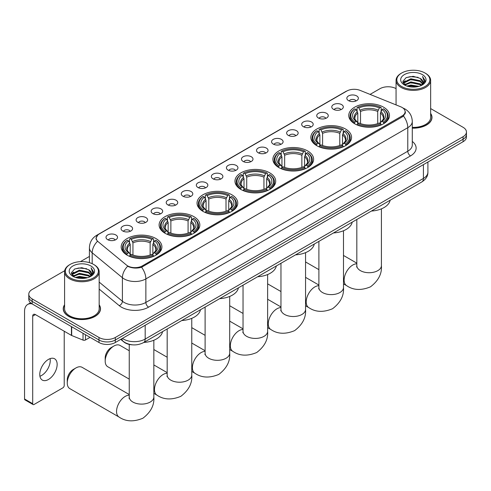 <?xml version="1.0" encoding="UTF-8"?>
<svg xmlns="http://www.w3.org/2000/svg" width="491" height="491" viewBox="0 0 491 491"><rect width="100%" height="100%" fill="white"/><g stroke="black" fill="none" stroke-linecap="round" stroke-linejoin="round"><path stroke-width="0.74" d="M231.801 194.749A20.364 11.759 0 0 0 209.608 192.202A20.364 11.759 0 0 0 197.038 203.065A20.364 11.759 0 0 0 203.004 211.375A20.364 11.759 0 0 0 225.197 213.923A20.364 11.759 0 0 0 237.767 203.065A20.364 11.759 0 0 0 231.801 194.749M345.59 129.053A20.364 11.759 0 0 0 323.397 126.506A20.364 11.759 0 0 0 310.828 137.37A20.364 11.759 0 0 0 316.793 145.68A20.364 11.759 0 0 0 338.986 148.233A20.364 11.759 0 0 0 351.556 137.37A20.364 11.759 0 0 0 345.59 129.053M307.661 150.952A20.364 11.759 0 0 0 285.467 148.405A20.364 11.759 0 0 0 272.898 159.268A20.364 11.759 0 0 0 278.863 167.578A20.364 11.759 0 0 0 301.057 170.131A20.364 11.759 0 0 0 313.626 159.268A20.364 11.759 0 0 0 307.661 150.952M269.731 172.85A20.364 11.759 0 0 0 247.538 170.303A20.364 11.759 0 0 0 234.968 181.167A20.364 11.759 0 0 0 240.934 189.477A20.364 11.759 0 0 0 263.127 192.024A20.364 11.759 0 0 0 275.697 181.167A20.364 11.759 0 0 0 269.731 172.85M193.871 216.648A20.364 11.759 0 0 0 171.678 214.101A20.364 11.759 0 0 0 159.109 224.964A20.364 11.759 0 0 0 165.074 233.274A20.364 11.759 0 0 0 187.267 235.821A20.364 11.759 0 0 0 199.837 224.964A20.364 11.759 0 0 0 193.871 216.648M155.942 238.546A20.364 11.759 0 0 0 133.748 235.999A20.364 11.759 0 0 0 121.179 246.856A20.364 11.759 0 0 0 127.144 255.173A20.364 11.759 0 0 0 149.338 257.72A20.364 11.759 0 0 0 161.907 246.856A20.364 11.759 0 0 0 155.942 238.546M383.52 107.155A20.364 11.759 0 0 0 361.327 104.608A20.364 11.759 0 0 0 348.757 115.471A20.364 11.759 0 0 0 354.717 123.781A20.364 11.759 0 0 0 376.916 126.334A20.364 11.759 0 0 0 389.486 115.471A20.364 11.759 0 0 0 383.52 107.155M333.475 109.321A5.763 3.327 180 0 1 332.327 108.382A5.763 3.327 180 0 1 334.236 104.245A5.763 3.327 180 0 1 341.626 104.614A5.763 3.327 180 0 1 342.767 108.382A5.763 3.327 180 0 1 333.475 109.321M340.92 109.665A3.455 1.995 0 0 0 339.993 108.695A3.455 1.995 0 0 0 336.587 108.186A3.455 1.995 0 0 0 334.175 109.665M318.42 118.012A5.763 3.327 180 0 1 317.278 117.067A5.763 3.327 180 0 1 319.187 112.936A5.763 3.327 180 0 1 326.57 113.304A5.763 3.327 180 0 1 327.718 117.067A5.763 3.327 180 0 1 318.42 118.012M325.871 118.356A3.455 1.995 0 0 0 324.944 117.386A3.455 1.995 0 0 0 321.537 116.876A3.455 1.995 0 0 0 319.125 118.356M303.37 126.703A5.763 3.327 180 0 1 302.223 125.757A5.763 3.327 180 0 1 304.132 121.627A5.763 3.327 180 0 1 311.521 121.995A5.763 3.327 180 0 1 312.663 125.757A5.763 3.327 180 0 1 303.37 126.703M310.815 127.046A3.455 1.995 0 0 0 309.889 126.077A3.455 1.995 0 0 0 306.482 125.567A3.455 1.995 0 0 0 304.07 127.046M288.315 135.393A5.763 3.327 180 0 1 287.174 134.448A5.763 3.327 180 0 1 289.082 130.311A5.763 3.327 180 0 1 296.466 130.686A5.763 3.327 180 0 1 297.614 134.448A5.763 3.327 180 0 1 288.315 135.393M295.766 135.737A3.455 1.995 0 0 0 294.839 134.761A3.455 1.995 0 0 0 291.433 134.258A3.455 1.995 0 0 0 289.021 135.737M273.266 144.084A5.763 3.327 180 0 1 272.118 143.139A5.763 3.327 180 0 1 274.027 139.002A5.763 3.327 180 0 1 281.417 139.376A5.763 3.327 180 0 1 282.558 143.139A5.763 3.327 180 0 1 273.266 144.084M280.711 144.428A3.455 1.995 0 0 0 279.784 143.452A3.455 1.995 0 0 0 276.378 142.949A3.455 1.995 0 0 0 273.966 144.428M258.211 152.775A5.763 3.327 180 0 1 257.069 151.829A5.763 3.327 180 0 1 258.978 147.693A5.763 3.327 180 0 1 266.361 148.067A5.763 3.327 180 0 1 267.509 151.829A5.763 3.327 180 0 1 258.211 152.775M265.662 153.118A3.455 1.995 0 0 0 264.735 152.142A3.455 1.995 0 0 0 261.329 151.639A3.455 1.995 0 0 0 258.917 153.118M243.162 161.459A5.763 3.327 180 0 1 242.014 160.52A5.763 3.327 180 0 1 243.923 156.383A5.763 3.327 180 0 1 251.312 156.758A5.763 3.327 180 0 1 252.454 160.52A5.763 3.327 180 0 1 243.162 161.459M250.606 161.809A3.455 1.995 0 0 0 249.68 160.833A3.455 1.995 0 0 0 246.273 160.33A3.455 1.995 0 0 0 243.861 161.809M228.106 170.15A5.763 3.327 180 0 1 226.965 169.211A5.763 3.327 180 0 1 228.874 165.074A5.763 3.327 180 0 1 236.257 165.449A5.763 3.327 180 0 1 237.405 169.211A5.763 3.327 180 0 1 228.106 170.15M235.557 170.5A3.455 1.995 0 0 0 234.63 169.524A3.455 1.995 0 0 0 231.224 169.021A3.455 1.995 0 0 0 228.812 170.5M213.057 178.841A5.763 3.327 180 0 1 211.909 177.902A5.763 3.327 180 0 1 213.818 173.765A5.763 3.327 180 0 1 221.208 174.139A5.763 3.327 180 0 1 222.349 177.902A5.763 3.327 180 0 1 213.057 178.841M220.502 179.19A3.455 1.995 0 0 0 219.575 178.215A3.455 1.995 0 0 0 216.169 177.711A3.455 1.995 0 0 0 213.757 179.19M198.002 187.531A5.763 3.327 180 0 1 196.86 186.592A5.763 3.327 180 0 1 198.769 182.456A5.763 3.327 180 0 1 206.152 182.83A5.763 3.327 180 0 1 207.3 186.592A5.763 3.327 180 0 1 198.002 187.531M205.453 187.881A3.455 1.995 0 0 0 204.526 186.905A3.455 1.995 0 0 0 201.12 186.402A3.455 1.995 0 0 0 198.708 187.881M182.953 196.222A5.763 3.327 180 0 1 181.805 195.283A5.763 3.327 180 0 1 183.714 191.146A5.763 3.327 180 0 1 191.103 191.515A5.763 3.327 180 0 1 192.245 195.283A5.763 3.327 180 0 1 182.953 196.222M190.398 196.566A3.455 1.995 0 0 0 189.471 195.596A3.455 1.995 0 0 0 186.064 195.093A3.455 1.995 0 0 0 183.652 196.566M167.897 204.913A5.763 3.327 180 0 1 166.756 203.974A5.763 3.327 180 0 1 168.665 199.837A5.763 3.327 180 0 1 176.048 200.205A5.763 3.327 180 0 1 177.196 203.974A5.763 3.327 180 0 1 167.897 204.913M175.348 205.256A3.455 1.995 0 0 0 174.422 204.287A3.455 1.995 0 0 0 171.015 203.777A3.455 1.995 0 0 0 168.603 205.256M152.848 213.603A5.763 3.327 180 0 1 151.701 212.664A5.763 3.327 180 0 1 153.609 208.528A5.763 3.327 180 0 1 160.999 208.896A5.763 3.327 180 0 1 162.14 212.664A5.763 3.327 180 0 1 152.848 213.603M160.293 213.947A3.455 1.995 0 0 0 159.366 212.977A3.455 1.995 0 0 0 155.96 212.468A3.455 1.995 0 0 0 153.548 213.947M137.793 222.294A5.763 3.327 180 0 1 136.651 221.355A5.763 3.327 180 0 1 138.56 217.218A5.763 3.327 180 0 1 145.944 217.587A5.763 3.327 180 0 1 147.091 221.355A5.763 3.327 180 0 1 137.793 222.294M145.244 222.638A3.455 1.995 0 0 0 144.317 221.668A3.455 1.995 0 0 0 140.911 221.159A3.455 1.995 0 0 0 138.499 222.638M122.744 230.985A5.763 3.327 180 0 1 121.596 230.046A5.763 3.327 180 0 1 123.505 225.909A5.763 3.327 180 0 1 130.894 226.277A5.763 3.327 180 0 1 132.036 230.046A5.763 3.327 180 0 1 122.744 230.985M130.189 231.329A3.455 1.995 0 0 0 129.262 230.359A3.455 1.995 0 0 0 125.856 229.849A3.455 1.995 0 0 0 123.444 231.329M107.689 239.676A5.763 3.327 180 0 1 106.547 238.736A5.763 3.327 180 0 1 108.456 234.6A5.763 3.327 180 0 1 115.839 234.968A5.763 3.327 180 0 1 116.987 238.736A5.763 3.327 180 0 1 107.689 239.676M115.139 240.019A3.455 1.995 0 0 0 114.213 239.049A3.455 1.995 0 0 0 110.806 238.54A3.455 1.995 0 0 0 108.394 240.019M348.524 100.63A5.763 3.327 180 0 1 347.382 99.691A5.763 3.327 180 0 1 349.291 95.555A5.763 3.327 180 0 1 356.675 95.923A5.763 3.327 180 0 1 357.822 99.691A5.763 3.327 180 0 1 348.524 100.63M355.975 100.974A3.455 1.995 0 0 0 355.048 100.004A3.455 1.995 0 0 0 351.642 99.495A3.455 1.995 0 0 0 349.23 100.974M400.693 106.78A10.372 5.99 180 0 1 402.08 107.455A10.372 5.99 180 0 1 405.118 111.69A10.372 5.99 180 0 1 402.08 115.925L142.335 265.889A10.372 5.99 180 0 1 126.5 265.085L98.077 241.652A10.372 5.99 180 0 1 96.199 238.215A10.372 5.99 180 0 1 99.237 233.98L346.818 91.044A10.372 5.99 180 0 1 360.099 90.375L400.693 106.78M132.564 344.842A11.526 6.653 180 0 1 123.928 342.018L120.731 339.379M64.585 304.776A18.633 10.759 0 0 0 63.241 308.79A18.633 10.759 0 0 0 68.703 316.4A18.633 10.759 0 0 0 89.012 318.733A18.633 10.759 0 0 0 100.514 308.79A18.633 10.759 0 0 0 99.17 304.776M405.523 112.126L403.492 116.029L402.485 116.766L141.574 267.245C137.234 268.491 132.969 268.338 128.777 266.785L127.66 266.239A13.447 8.998 129.5 0 0 122.406 277.722L92.191 252.81A15.368 8.875 180 0 1 89.417 247.722L89.417 262.654M64.683 270.719L32.16 289.494A11.526 6.653 0 0 0 28.779 294.201L28.779 299.222A11.526 6.653 0 0 0 32.16 303.929L98.998 342.515L98.998 340.005A11.526 6.653 0 0 0 115.299 340.005L463.074 139.217A11.526 6.653 0 0 0 466.45 134.516A11.526 6.653 0 0 1 463.074 139.217L115.299 340.005A11.526 6.653 0 0 1 98.998 340.005L32.16 301.419L98.998 340.005L98.998 337.495A11.526 6.653 0 0 0 115.299 337.495L463.074 136.707A11.526 6.653 0 0 0 466.45 132.005A11.526 6.653 0 0 0 463.074 127.298L430.644 108.572M28.779 296.711A11.526 6.653 0 0 0 32.16 301.419A11.526 6.653 0 0 1 28.779 296.711M92.191 263.692L92.191 252.81A13.447 8.998 129.5 0 1 97.408 241.369L95.935 238.215L97.832 234.98M412.287 128.157A18.633 10.759 0 0 0 431.988 117.417A18.633 10.759 0 0 0 430.644 113.403M396.059 88.613A11.526 6.653 0 0 0 379.936 88.711L370.073 94.401M89.417 256.437L80.401 261.642M28.779 294.201A11.526 6.653 0 0 0 32.16 298.909L98.998 337.495M98.998 342.515A11.526 6.653 0 0 0 115.299 342.515L463.074 141.727A11.526 6.653 0 0 0 466.45 137.026L466.45 132.005M401.669 86.514A16.522 9.538 0 0 0 425.034 86.514A16.522 9.538 0 0 0 425.034 73.024L425.58 73.337A17.289 9.986 0 0 1 430.644 80.395A17.289 9.986 0 0 1 419.971 89.62A17.289 9.986 0 0 1 401.129 87.453A17.289 9.986 0 0 1 396.059 80.395A17.289 9.986 0 0 1 401.129 73.337L401.669 73.024A16.522 9.538 0 0 0 401.669 86.514M412.287 127.378A17.289 9.986 0 0 0 430.644 117.417L430.644 80.395M412.287 128.047A18.443 10.649 0 0 0 431.798 117.417A18.443 10.649 0 0 0 430.644 113.709M406.879 86.06L410.869 85.041L418.952 86.336M408.021 86.41L410.869 85.827L417.767 86.631M404.406 84.771L410.869 81.905L420.143 83.863L421.64 85.096M404.793 85.109L410.869 82.684L420.143 84.648L421.223 85.471M403.86 84.249L404.075 82.163L410.869 78.769L420.143 80.727L422.683 83.605M403.774 83.863L404.075 82.948L410.869 79.548L420.143 81.506L422.505 83.979M421.125 85.551A9.605 5.548 0 0 0 422.96 82.292A9.605 5.548 0 0 0 420.143 78.37L422.954 82.482M422.321 74.589A12.68 7.322 0 0 0 404.412 74.577A12.68 7.322 0 0 0 404.332 84.912A12.68 7.322 0 0 0 404.388 84.943A12.68 7.322 0 0 0 422.377 84.912A12.68 7.322 0 0 0 422.321 74.589M420.143 78.37L413.244 76.314L406.149 77.615L402.859 81.334L405.044 85.293M421.91 85.17L424.979 81.279L425.04 80.585L422.542 76.418L424.114 81.083L421.229 85.508M425.58 73.337L425.034 73.024A16.522 9.538 0 0 0 401.669 73.024M422.542 76.418L425.034 80.739M405.983 77.695L410.329 76.627L418.111 77.326M402.988 82.746L404.406 81.635M407.524 80.309L410.329 79.763L417.835 80.377M407.524 83.445L410.329 82.899L417.835 83.513M408.101 86.428L410.329 86.035L417.755 86.631M402.908 82.439L405.235 80.782M404.142 84.544L405.235 83.918M354.355 123.566L354.901 122.112A18.29 10.563 0 0 1 354.901 108.83L356.159 109.554A16.522 9.538 0 0 0 356.159 121.387L357.399 122.093L357.798 123.572M357.798 122.971L357.798 113.034L356.159 109.554M357.074 111.126L357.074 107.572L357.62 107.259A18.29 10.563 0 0 1 380.623 107.259L379.365 107.983A16.522 9.538 0 0 0 358.872 107.983L360.517 111.469L360.517 123.615M377.72 123.615L377.72 111.469L379.365 107.983M371.417 211.05A21.131 12.201 0 0 0 390.13 200.248M357.074 124.622A19.057 11.005 0 0 0 381.169 124.622L380.623 123.677A18.29 10.563 0 0 1 357.62 123.677L357.074 124.947M381.169 124.947L381.169 124.622M354.901 108.83L354.355 109.143A19.057 11.005 0 0 0 350.058 116.097A19.057 11.005 0 0 0 354.355 123.051M380.623 107.259L381.169 107.572L381.169 111.126M357.62 123.677L358.872 122.953A16.522 9.538 0 0 0 379.365 122.953L380.623 123.677M356.159 121.387L354.901 122.112M358.872 107.983L357.62 107.259M357.399 111.696A14.779 8.531 0 0 0 357.399 122.093L357.466 122.136C355.367 120.105 354.514 118.73 354.901 118A14.214 8.206 0 0 1 357.798 113.034M383.888 123.051A19.057 11.005 0 0 0 388.178 116.097A19.057 11.005 0 0 0 383.888 109.143L383.342 108.83A18.29 10.563 0 0 1 383.342 122.112L383.888 123.566M383.342 122.112L382.084 121.387A16.522 9.538 0 0 0 382.084 109.554L383.342 108.83M382.084 109.554L380.439 113.034L380.439 122.971L380.838 122.093L382.084 121.387M380.439 113.034A14.214 8.206 0 0 1 383.336 118C383.723 118.73 382.87 120.111 380.77 122.136L380.838 122.093A14.779 8.531 0 0 0 380.838 111.696M380.439 123.572L380.439 122.971M316.425 145.465L316.971 144.01A18.29 10.563 0 0 1 316.971 130.729L318.229 131.453A16.522 9.538 0 0 0 318.229 143.28L319.469 143.992L319.874 145.471M319.874 144.863L319.874 134.933L318.229 131.453M319.144 133.024L319.144 129.471L319.69 129.158A18.29 10.563 0 0 1 342.693 129.158L341.435 129.882A16.522 9.538 0 0 0 320.948 129.882L322.587 133.368L322.587 145.514M339.79 145.514L339.79 133.368L341.435 129.882M333.487 232.949A21.131 12.201 0 0 0 352.2 222.147M319.144 146.521A19.057 11.005 0 0 0 343.24 146.521L342.693 145.575A18.29 10.563 0 0 1 319.69 145.575L319.144 146.846M343.24 146.846L343.24 146.521M316.971 130.729L316.425 131.042A19.057 11.005 0 0 0 312.135 137.996A19.057 11.005 0 0 0 316.425 144.949M342.693 129.158L343.24 129.471L343.24 133.024M319.69 145.575L320.948 144.851A16.522 9.538 0 0 0 341.435 144.851L342.693 145.575M318.229 143.28L316.971 144.01M320.948 129.882L319.69 129.158M319.469 133.595A14.779 8.531 0 0 0 319.469 143.992L319.537 144.035C317.438 142.003 316.585 140.629 316.971 139.898A14.214 8.206 0 0 1 319.874 134.933M345.959 144.949A19.057 11.005 0 0 0 350.249 137.996A19.057 11.005 0 0 0 345.959 131.042L345.412 130.729A18.29 10.563 0 0 1 345.412 144.01L345.959 145.465M345.412 144.01L344.154 143.28A16.522 9.538 0 0 0 344.154 131.453L345.412 130.729M344.154 131.453L342.509 134.933L342.509 144.863L342.908 143.992L344.154 143.28M342.509 134.933A14.214 8.206 0 0 1 345.406 139.898C345.793 140.629 344.94 142.009 342.841 144.035L342.908 143.992A14.779 8.531 0 0 0 342.908 133.595M342.509 145.471L342.509 144.863M278.495 167.363L279.041 165.909A18.29 10.563 0 0 1 279.041 152.627L280.3 153.352A16.522 9.538 0 0 0 280.3 165.179L281.539 165.884L281.944 167.37M281.944 166.762L281.944 156.832L280.3 153.352M281.214 154.923L281.214 151.369L281.76 151.056A18.29 10.563 0 0 1 304.764 151.056L303.506 151.78A16.522 9.538 0 0 0 283.019 151.78L284.657 155.26L284.657 167.413M301.861 167.413L301.861 155.26L303.506 151.78M295.557 254.847A21.131 12.201 0 0 0 314.271 244.045M281.214 168.419A19.057 11.005 0 0 0 305.31 168.419L304.764 167.474A18.29 10.563 0 0 1 281.76 167.474L281.214 168.744M305.31 168.744L305.31 168.419M279.041 152.627L278.495 152.934A19.057 11.005 0 0 0 274.205 159.894A19.057 11.005 0 0 0 278.495 166.848M304.764 151.056L305.31 151.369L305.31 154.923M281.76 167.474L283.019 166.75A16.522 9.538 0 0 0 303.506 166.75L304.764 167.474M280.3 165.179L279.041 165.909M283.019 151.78L281.76 151.056M281.539 155.494A14.779 8.531 0 0 0 281.539 165.884L281.613 165.933C279.508 163.902 278.655 162.527 279.041 161.797A14.214 8.206 0 0 1 281.944 156.832M308.029 166.848A19.057 11.005 0 0 0 312.319 159.894A19.057 11.005 0 0 0 308.029 152.934L307.483 152.627A18.29 10.563 0 0 1 307.483 165.909L308.029 167.363M307.483 165.909L306.224 165.179A16.522 9.538 0 0 0 306.224 153.352L307.483 152.627M306.224 153.352L304.58 156.832L304.58 166.762L304.985 165.884L306.224 165.179M304.58 156.832A14.214 8.206 0 0 1 307.476 161.797C307.863 162.527 307.01 163.908 304.911 165.933L304.985 165.884A14.779 8.531 0 0 0 304.985 155.494M304.58 167.37L304.58 166.762M240.565 189.262L241.112 187.808A18.29 10.563 0 0 1 241.112 174.526L242.37 175.25A16.522 9.538 0 0 0 242.37 187.077L243.61 187.783L244.015 189.268M244.015 188.661L244.015 178.73L242.37 175.25M243.284 176.821L243.284 173.268L243.831 172.955A18.29 10.563 0 0 1 266.834 172.955L265.576 173.679A16.522 9.538 0 0 0 245.089 173.679L246.728 177.159L246.728 189.311M263.937 189.311L263.937 177.159L265.576 173.679M257.628 276.746A21.131 12.201 0 0 0 276.341 265.944M243.284 190.318A19.057 11.005 0 0 0 267.38 190.318L266.834 189.373A18.29 10.563 0 0 1 243.831 189.373L243.284 190.643M267.38 190.643L267.38 190.318M241.112 174.526L240.565 174.833A19.057 11.005 0 0 0 236.275 181.793A19.057 11.005 0 0 0 240.565 188.747M266.834 172.955L267.38 173.268L267.38 176.821M243.831 189.373L245.089 188.648A16.522 9.538 0 0 0 265.576 188.648L266.834 189.373M242.37 187.077L241.112 187.808M245.089 173.679L243.831 172.955M243.61 177.392A14.779 8.531 0 0 0 243.61 187.783L243.683 187.832C241.584 185.801 240.725 184.426 241.118 183.695A14.214 8.206 0 0 1 244.015 178.73M270.099 188.747A19.057 11.005 0 0 0 274.389 181.793A19.057 11.005 0 0 0 270.099 174.833L269.553 174.526A18.29 10.563 0 0 1 269.553 187.808L270.099 189.262M269.553 187.808L268.295 187.077A16.522 9.538 0 0 0 268.295 175.25L269.553 174.526M268.295 175.25L266.65 178.73L266.65 188.661L267.055 187.783L268.295 187.077M266.65 178.73A14.214 8.206 0 0 1 269.547 183.695C269.933 184.426 269.08 185.807 266.981 187.832L267.055 187.783A14.779 8.531 0 0 0 267.055 177.392M266.65 189.268L266.65 188.661M202.636 211.161L203.182 209.706A18.29 10.563 0 0 1 203.182 196.425L204.44 197.149A16.522 9.538 0 0 0 204.44 208.976L205.68 209.682L206.085 211.167M206.085 210.559L206.085 200.629L204.44 197.149M205.355 198.72L205.355 195.166L205.901 194.853A18.29 10.563 0 0 1 228.904 194.853L227.646 195.578A16.522 9.538 0 0 0 207.159 195.578L208.798 199.058L208.798 211.21M226.007 211.21L226.007 199.058L227.646 195.578M219.698 298.645A21.131 12.201 0 0 0 238.411 287.843M205.355 212.216A19.057 11.005 0 0 0 229.45 212.216L228.904 211.271A18.29 10.563 0 0 1 205.901 211.271L205.355 212.542M229.45 212.542L229.45 212.216M203.182 196.425L202.636 196.731A19.057 11.005 0 0 0 198.346 203.691A19.057 11.005 0 0 0 202.636 210.645M228.904 194.853L229.45 195.166L229.45 198.72M205.901 211.271L207.159 210.547A16.522 9.538 0 0 0 227.646 210.547L228.904 211.271M204.44 208.976L203.182 209.706M207.159 195.578L205.901 194.853M205.68 199.285A14.779 8.531 0 0 0 205.68 209.682L205.754 209.731C203.655 207.699 202.795 206.318 203.188 205.594A14.214 8.206 0 0 1 206.085 200.629M232.169 210.645A19.057 11.005 0 0 0 236.459 203.691A19.057 11.005 0 0 0 232.169 196.731L231.623 196.425A18.29 10.563 0 0 1 231.623 209.706L232.169 211.161M231.623 209.706L230.365 208.976A16.522 9.538 0 0 0 230.365 197.149L231.623 196.425M230.365 197.149L228.72 200.629L228.72 210.559L229.125 209.682L230.365 208.976M228.72 200.629A14.214 8.206 0 0 1 231.617 205.594C232.004 206.324 231.151 207.705 229.052 209.731L229.125 209.682A14.779 8.531 0 0 0 229.125 199.285M228.72 211.167L228.72 210.559M105.191 361.088L105.191 357.951A8.451 4.879 -60 0 1 111.169 347.597L113.887 346.032A12.293 7.101 120 0 0 105.191 361.088A12.293 7.101 120 0 0 107.738 366.722L129.25 379.138M164.706 233.059L165.252 231.605A18.29 10.563 0 0 1 165.252 218.317L166.51 219.047A16.522 9.538 0 0 0 166.51 230.874L167.75 231.58L168.155 233.065M168.155 232.458L168.155 222.527L166.51 219.047M167.425 220.619L167.425 217.065L167.971 216.752A18.29 10.563 0 0 1 190.974 216.752L189.716 217.476A16.522 9.538 0 0 0 169.229 217.476L170.874 220.956L170.874 233.102M188.078 233.102L188.078 220.956L189.716 217.476M181.768 320.543A21.131 12.201 0 0 0 200.481 309.741M167.425 234.115A19.057 11.005 0 0 0 191.521 234.115L190.974 233.17A18.29 10.563 0 0 1 167.971 233.17L167.425 234.44M191.521 234.44L191.521 234.115M165.252 218.317L164.706 218.63A19.057 11.005 0 0 0 160.416 225.59A19.057 11.005 0 0 0 164.706 232.544M190.974 216.752L191.521 217.065L191.521 220.619M167.971 233.17L169.229 232.446A16.522 9.538 0 0 0 189.716 232.446L190.974 233.17M166.51 230.874L165.252 231.605M169.229 217.476L167.971 216.752M167.75 221.183A14.779 8.531 0 0 0 167.75 231.58L167.824 231.629C165.725 229.598 164.866 228.217 165.258 227.493A14.214 8.206 0 0 1 168.155 222.527M194.24 232.544A19.057 11.005 0 0 0 198.53 225.59A19.057 11.005 0 0 0 194.24 218.63L193.693 218.317A18.29 10.563 0 0 1 193.693 231.605L194.24 233.059M193.693 231.605L192.435 230.874A16.522 9.538 0 0 0 192.435 219.047L193.693 218.317M192.435 219.047L190.79 222.527L190.79 232.458L191.195 231.58L192.435 230.874M190.79 222.527A14.214 8.206 0 0 1 193.687 227.493C194.08 228.223 193.221 229.604 191.122 231.629L191.195 231.58A14.779 8.531 0 0 0 191.195 221.183M190.79 233.065L190.79 232.458M129.25 350.746L120.031 345.425A12.293 7.101 120 0 0 113.887 346.032L111.169 347.597M67.261 382.986L67.261 379.85A8.451 4.879 -60 0 1 73.239 369.496L75.958 367.931A12.293 7.101 120 0 0 67.261 382.986A12.293 7.101 120 0 0 69.808 388.62L119.092 417.074A12.293 7.101 -60 0 1 117.208 407.217A12.293 7.101 -60 0 1 125.242 396.384A12.293 7.101 -60 0 1 129.25 395.2M126.776 254.958L127.322 253.503A18.29 10.563 0 0 1 127.322 240.216L128.581 240.946A16.522 9.538 0 0 0 128.581 252.773L129.82 253.479L130.225 254.964M130.225 254.356L130.225 244.426L128.581 240.946M129.495 242.517L129.495 238.964L130.041 238.651A18.29 10.563 0 0 1 153.045 238.651L151.787 239.375A16.522 9.538 0 0 0 131.3 239.375L132.944 242.855L132.944 255.001M150.148 255.001L150.148 242.855L151.787 239.375M143.838 342.442A21.131 12.201 0 0 0 162.552 331.64M129.495 256.014A19.057 11.005 0 0 0 153.591 256.014L153.045 255.068A18.29 10.563 0 0 1 130.041 255.068L129.495 256.339M153.591 256.339L153.591 256.014M127.322 240.216L126.776 240.529A19.057 11.005 0 0 0 122.486 247.489A19.057 11.005 0 0 0 126.776 254.442M153.045 238.651L153.591 238.964L153.591 242.517M130.041 255.068L131.3 254.344A16.522 9.538 0 0 0 151.787 254.344L153.045 255.068M128.581 252.773L127.322 253.503M131.3 239.375L130.041 238.651M129.82 243.082A14.779 8.531 0 0 0 129.82 253.479L129.894 253.528C127.795 251.496 126.936 250.115 127.329 249.391A14.214 8.206 0 0 1 130.225 244.426M156.31 254.442A19.057 11.005 0 0 0 160.6 247.489A19.057 11.005 0 0 0 156.31 240.529L155.764 240.216A18.29 10.563 0 0 1 155.764 253.503L156.31 254.958M155.764 253.503L154.505 252.773A16.522 9.538 0 0 0 154.505 240.946L155.764 240.216M154.505 240.946L152.861 244.426L152.861 254.356L153.266 253.479L154.505 252.773M152.861 244.426A14.214 8.206 0 0 1 155.764 249.391C156.15 250.122 155.291 251.502 153.192 253.528L153.266 253.479A14.779 8.531 0 0 0 153.266 243.082M152.861 254.964L152.861 254.356M129.25 394.537L82.101 367.323A12.293 7.101 120 0 0 75.958 367.931L73.239 369.496M50.1 358.626A12.293 7.101 -60 0 1 41.563 375.492A12.293 7.101 -60 0 1 39.924 376.259M48.462 379.475A12.293 7.101 120 0 0 56.49 368.637A12.293 7.101 120 0 0 54.605 358.786A12.293 7.101 120 0 0 48.462 359.394A12.293 7.101 120 0 0 40.428 370.232A12.293 7.101 120 0 0 42.312 380.083A12.293 7.101 120 0 0 48.462 379.475M85.477 334.715L85.477 339.968L90.031 337.342M32.025 303.849A15.368 8.875 -120 0 0 27.735 304.42A15.368 8.875 -120 0 0 24.55 311.46L24.55 398.987L32.701 403.694L32.701 316.161A3.842 2.216 60 0 1 33.498 314.406A3.842 2.216 60 0 1 35.42 314.596L71.434 335.39L71.434 326.601M32.701 403.694A1.921 1.111 120 0 0 33.1 404.572L24.949 399.87A1.921 1.111 -60 0 1 24.55 398.987M33.1 404.572A1.921 1.111 120 0 0 34.057 404.48L62.86 387.853A1.921 1.111 120 0 0 64.217 385.496L64.217 331.222M85.477 339.968A1.921 1.111 180 0 1 83.016 340.091L71.692 335.513A1.921 1.111 180 0 1 71.434 335.39M70.195 277.888A16.522 9.538 0 0 0 93.56 277.888A16.522 9.538 0 0 0 93.56 264.397L94.106 264.71A17.289 9.986 0 0 1 99.17 271.769A17.289 9.986 0 0 1 88.497 280.993A17.289 9.986 0 0 1 69.654 278.827A17.289 9.986 0 0 1 64.585 271.769A17.289 9.986 0 0 1 69.654 264.71L70.195 264.397A16.522 9.538 0 0 0 70.195 277.888M64.585 271.769L64.585 308.79A17.289 9.986 0 0 0 69.654 315.848A17.289 9.986 0 0 0 88.497 318.015A17.289 9.986 0 0 0 99.17 308.79L99.17 271.769M64.585 305.083A18.443 10.649 0 0 0 63.437 308.79A18.443 10.649 0 0 0 68.838 316.321A18.443 10.649 0 0 0 88.939 318.628A18.443 10.649 0 0 0 100.324 308.79A18.443 10.649 0 0 0 99.17 305.083M75.405 277.44L79.395 276.415L87.478 277.71M76.547 277.783L79.395 277.2L86.293 278.004L78.855 277.415L76.627 277.808M72.932 276.145L79.395 273.278L88.668 275.236L90.166 276.476M73.319 276.482L79.395 274.064L88.668 276.022L89.749 276.844M72.386 275.623L72.6 273.536L79.395 270.142L88.668 272.1L91.209 274.978M72.3 275.242L72.6 274.322L79.395 270.928L88.668 272.886L91.031 275.353M89.65 276.924A9.605 5.548 0 0 0 91.486 273.665A9.605 5.548 0 0 0 88.668 269.743L91.479 273.855M90.847 265.962A12.68 7.322 0 0 0 72.938 265.95A12.68 7.322 0 0 0 72.858 276.286A12.68 7.322 0 0 0 72.913 276.316A12.68 7.322 0 0 0 90.903 276.286A12.68 7.322 0 0 0 90.847 265.962M88.668 269.743L81.77 267.687L74.675 268.988L71.391 272.708L73.57 276.666M90.442 276.543L93.505 272.658L93.566 271.959L91.068 267.791L92.639 272.462L89.755 276.881M94.106 264.71L93.56 264.397A16.522 9.538 0 0 0 70.195 264.397M91.068 267.791L93.56 272.118M74.509 269.074L78.855 268L86.637 268.7M71.514 274.119L72.932 273.008M76.05 271.683L78.855 271.136L86.361 271.756M76.05 274.819L78.855 274.273L86.361 274.892M71.434 273.812L73.76 272.155M72.668 275.924L73.76 275.298M142.335 265.889L142.335 266.944M402.08 115.925L402.08 117.005M412.287 141.426A19.21 11.09 180 0 1 410.501 155.923L148.583 307.145A3.842 2.216 60 0 1 145.864 302.438L407.782 151.222A15.368 8.875 0 0 0 412.287 144.943L412.287 121.412A15.368 8.875 180 0 1 407.782 127.691A13.447 7.764 -120 0 0 403.492 116.029M148.583 307.145A19.21 11.09 180 0 1 121.412 307.145A19.21 11.09 180 0 1 119.258 305.66L99.17 289.101M124.131 302.438A15.368 8.875 0 0 0 145.864 302.438L145.864 278.906A15.368 8.875 180 0 1 124.131 278.906A15.368 8.875 180 0 1 122.406 277.722L122.406 301.253A15.368 8.875 0 0 0 124.131 302.438M403.056 108.038A13.447 6.297 112 0 0 402.878 107.971L404.995 108.984C409.592 111.745 412.023 115.888 412.287 121.412M141.574 267.245A13.447 7.764 60 0 1 145.864 278.906L407.782 127.691L407.782 151.222A3.842 2.216 60 0 0 410.501 155.923M98.096 234.766A13.447 7.764 -120 0 0 96.702 235.293C92.105 238.049 89.675 242.192 89.417 247.722M96.702 235.293L345.682 91.541A13.447 7.764 60 0 1 346.701 91.111M115.299 337.495L115.299 342.515M463.074 136.707L463.074 141.727M32.16 298.909L32.16 303.929M99.17 282.092L122.406 301.253A3.842 2.572 -50.5 0 1 119.258 305.66M122.419 338.403A15.368 8.875 0 0 0 123.45 339.066A15.368 8.875 0 0 0 145.183 339.066L423.408 178.436A15.368 8.875 0 0 0 427.907 172.163C428.017 175.974 425.992 179.24 421.812 181.952L143.593 342.583A7.684 4.437 60 0 0 145.183 339.066L145.183 325.263M423.408 164.632L423.408 178.436A7.684 4.437 60 0 1 421.812 181.952M121.793 338.765A7.684 5.137 129.5 0 0 123.131 341.263L120.798 339.342M381.415 208.847L381.415 265.625A12.293 7.101 180 0 1 377.812 270.639A12.293 7.101 180 0 1 360.425 270.639A12.293 7.101 180 0 1 356.822 265.625L356.662 267.073M381.415 265.625C382.053 273.708 378.408 280.778 370.49 286.824C361.302 290.66 353.36 290.279 346.671 285.682A12.293 7.101 -60 0 1 344.786 275.832A12.293 7.101 -60 0 1 352.82 264.993A12.293 7.101 -60 0 1 356.822 263.814M377.72 111.469A14.214 8.206 0 0 0 360.517 111.469M378.125 110.125A14.779 8.531 0 0 0 360.118 110.125M343.485 230.745L343.485 287.523A12.293 7.101 180 0 1 339.882 292.538A12.293 7.101 180 0 1 322.495 292.538A12.293 7.101 180 0 1 318.892 287.523L318.733 288.972M343.485 287.523C344.123 295.607 340.478 302.677 332.567 308.722C323.373 312.558 315.431 312.178 308.741 307.581A12.293 7.101 -60 0 1 306.857 297.73A12.293 7.101 -60 0 1 314.891 286.891A12.293 7.101 -60 0 1 318.892 285.707M339.79 133.368A14.214 8.206 0 0 0 322.587 133.368M340.195 132.024A14.779 8.531 0 0 0 322.188 132.024M305.555 252.644L305.555 309.422A12.293 7.101 180 0 1 301.953 314.436A12.293 7.101 180 0 1 284.565 314.436A12.293 7.101 180 0 1 280.962 309.422L280.803 310.871M305.555 309.422C306.194 317.505 302.554 324.576 294.637 330.621C285.443 334.457 277.501 334.076 270.811 329.479A12.293 7.101 -60 0 1 268.927 319.629A12.293 7.101 -60 0 1 276.961 308.79A12.293 7.101 -60 0 1 280.962 307.605M301.861 155.26A14.214 8.206 0 0 0 284.657 155.26M302.266 153.922A14.779 8.531 0 0 0 284.258 153.922M267.626 274.543L267.626 331.315A12.293 7.101 180 0 1 264.029 336.335A12.293 7.101 180 0 1 246.635 336.335A12.293 7.101 180 0 1 243.039 331.315L242.873 332.769M267.626 331.315C268.264 339.404 264.624 346.474 256.707 352.52C247.513 356.349 239.571 355.969 232.881 351.378A12.293 7.101 -60 0 1 230.997 341.527A12.293 7.101 -60 0 1 239.031 330.688A12.293 7.101 -60 0 1 243.039 329.504M263.937 177.159A14.214 8.206 0 0 0 246.728 177.159M264.336 175.821A14.779 8.531 0 0 0 246.329 175.821M229.696 296.441L229.696 353.213A12.293 7.101 180 0 1 226.099 358.234A12.293 7.101 180 0 1 208.706 358.234A12.293 7.101 180 0 1 205.109 353.213L204.943 354.668M229.696 353.213C230.334 361.302 226.695 368.373 218.777 374.418C209.583 378.248 201.641 377.867 194.952 373.277A12.293 7.101 -60 0 1 193.067 363.426A12.293 7.101 -60 0 1 201.101 352.587A12.293 7.101 -60 0 1 205.109 351.403M226.007 199.058A14.214 8.206 0 0 0 208.798 199.058M226.406 197.72A14.779 8.531 0 0 0 208.399 197.72M191.766 318.34L191.766 375.112A12.293 7.101 180 0 1 188.17 380.132A12.293 7.101 180 0 1 170.776 380.132A12.293 7.101 180 0 1 167.179 375.112L167.014 376.566M191.766 375.112C192.404 383.201 188.765 390.271 180.848 396.317C171.654 400.147 163.712 399.766 157.022 395.175A12.293 7.101 -60 0 1 155.138 385.325A12.293 7.101 -60 0 1 163.172 374.486A12.293 7.101 -60 0 1 167.179 373.301M188.078 220.956A14.214 8.206 0 0 0 170.874 220.956M188.476 219.618A14.779 8.531 0 0 0 170.469 219.618M153.843 340.238L153.843 397.01A12.293 7.101 180 0 1 150.24 402.031A12.293 7.101 180 0 1 132.852 402.031A12.293 7.101 180 0 1 129.25 397.01L129.09 398.465M150.148 242.855A14.214 8.206 0 0 0 132.944 242.855M150.547 241.517A14.779 8.531 0 0 0 132.539 241.517M32.701 316.161L35.42 314.596M71.692 326.754L71.692 335.513M83.016 340.091L83.016 333.291M96.199 238.215L96.199 239.559M405.118 111.69L405.118 113.894M345.682 91.541L348.15 90.393M143.593 342.583C137.406 345.689 131.226 345.689 125.039 342.583L123.131 341.263M427.907 172.163L427.907 162.03M431.798 118.957L431.798 117.417M403.749 84.114L403.749 83.476M396.059 104.908L396.059 80.395M346.671 285.682L343.485 283.847M318.892 269.645L305.555 261.949M350.058 119.614L350.058 116.097M388.178 119.614L388.178 116.097M356.822 263.151L343.485 255.449M356.822 219.477L356.822 265.625M308.741 307.581L305.555 305.746M280.962 291.544L267.626 283.847M312.135 141.512L312.135 137.996M350.249 141.512L350.249 137.996M318.892 285.05L305.555 277.347M318.892 241.376L318.892 287.523M270.811 329.479L267.626 327.644M243.039 313.442L229.696 305.746M274.205 163.411L274.205 159.894M312.319 163.411L312.319 159.894M280.962 306.949L267.626 299.246M280.962 263.274L280.962 309.422M232.881 351.378L229.696 349.537M205.109 335.341L191.766 327.644M236.275 185.31L236.275 181.793M274.389 185.31L274.389 181.793M243.039 328.847L229.696 321.145M243.039 285.173L243.039 331.315M194.952 373.277L191.766 371.435M167.179 357.239L153.843 349.537M198.346 207.208L198.346 203.691M236.459 207.208L236.459 203.691M205.109 350.746L191.766 343.043M205.109 307.071L205.109 353.213M157.022 395.175L153.843 393.334M160.416 229.107L160.416 225.59M198.53 229.107L198.53 225.59M167.179 372.638L153.843 364.942M167.179 328.964L167.179 375.112M153.843 397.01C154.475 405.1 150.835 412.164 142.918 418.215C133.724 422.045 125.782 421.665 119.092 417.074M122.486 251.005L122.486 247.489M160.6 251.005L160.6 247.489M129.25 344.418L129.25 397.01M27.735 304.42L30.571 302.781M100.324 310.33L100.324 308.79M72.275 275.488L72.275 274.85M63.437 310.33L63.437 308.79"/></g></svg>

